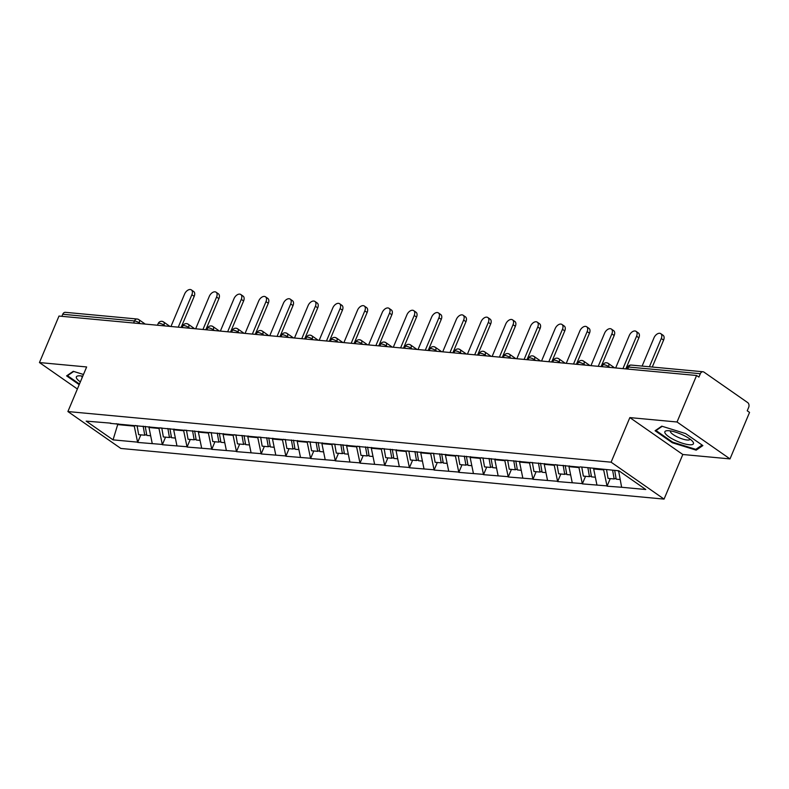 <?xml version="1.0" encoding="UTF-8"?>
<svg xmlns="http://www.w3.org/2000/svg" width="789" height="789" viewBox="0 0 789 789"><rect width="100%" height="100%" fill="white"/><g stroke="black" fill="none" stroke-linecap="round" stroke-linejoin="round"><path stroke-width="1.18" d="M730.003 458.902L677.041 421.997L629.849 417.598L682.81 454.503L730.003 458.902L749.55 412.4L747.232 410.793L748.662 407.39A3.58 2.663 95.3 0 0 747.686 402.587L703.985 372.132A3.58 2.663 95.3 0 0 702.979 371.757A3.58 2.663 95.3 0 0 700.336 373.71L698.906 377.103L696.588 375.495L58.997 316.054L39.45 362.555L77.381 388.997M682.81 454.503L664.062 499.102L120.865 448.458L67.903 411.552L611.1 462.186L664.062 499.102M618.596 470.767L621.633 487.267L645.787 489.515L618.921 470.796L580.26 466.91M621.633 487.267L607.057 486.192L610.242 478.607M603.546 469.356L607.057 486.192M606.593 485.866L582.351 483.884L585.537 476.309M578.84 467.058L582.351 483.884M581.887 483.558L557.645 481.586L560.831 474.002M554.134 464.751L557.645 481.586M557.182 481.26L532.94 479.278L536.125 471.704M529.429 462.453L532.94 479.278M532.476 478.953L508.234 476.98L511.42 469.396M504.723 460.145L508.234 476.98M507.771 476.655L483.529 474.672L486.714 467.088M480.018 457.847L483.529 474.672M483.065 474.347L458.823 472.374L462.009 464.79M455.312 455.539L458.823 472.374M458.36 472.049L434.118 470.066L437.303 462.482M430.607 453.241L434.118 470.066M433.654 469.741L409.412 467.769L412.598 460.184M405.901 450.933L409.412 467.769M408.949 467.443L384.707 465.461L387.892 457.876M381.195 448.635L384.707 465.461M384.243 465.135L360.001 463.153L363.187 455.578M356.49 446.327L360.001 463.153M359.537 462.837L335.295 460.855L338.481 453.271M331.784 444.029L335.295 460.855M334.832 460.529L310.59 458.547L313.775 450.973M307.079 441.722L310.59 458.547M310.126 458.231L285.884 456.249L289.07 448.665M282.383 439.424L285.884 456.249M285.421 455.924L261.179 453.941L264.364 446.367M257.678 437.116L261.179 453.941M260.715 453.626L236.473 451.643L239.659 444.059M232.972 434.818L236.473 451.643M236.01 451.318L211.768 449.336L214.953 441.761M208.266 432.51L211.768 449.336M211.304 449.02L187.062 447.038L190.248 439.453M183.561 430.212L187.062 447.038M186.598 446.712L162.356 444.73L165.542 437.155M158.855 427.904L162.356 444.73M161.893 444.414L137.651 442.432L140.837 434.847M134.15 425.606L137.651 442.432M137.187 442.106L113.044 439.858L86.169 421.129L110.855 423.151M579.728 467.137L110.322 423.377M593.999 468.193L593.673 468.962L603.338 469.869M593.673 468.962L596.928 484.969M569.293 465.885L568.968 466.664L578.633 467.561M568.968 466.664L572.232 482.661M555.022 464.839L555.555 464.603M544.588 463.587L544.262 464.356L553.927 465.263M544.262 464.356L547.527 480.363M530.316 462.532L530.849 462.305M519.882 461.279L519.556 462.058L529.222 462.956M519.556 462.058L522.821 478.055M505.611 460.234L506.144 459.997M495.176 458.981L494.851 459.75L504.516 460.658M494.851 459.75L498.115 475.757M480.905 457.926L481.438 457.699M470.471 456.673L470.145 457.452L479.811 458.35M470.145 457.452L473.41 473.449M456.2 455.628L456.732 455.391M445.765 454.375L445.44 455.145L455.105 456.052M445.44 455.145L448.704 471.141M431.494 453.32L432.027 453.093M421.06 452.067L420.734 452.847L430.399 453.744M420.734 452.847L423.999 468.844M406.789 451.022L407.321 450.785M396.354 449.769L396.029 450.539L405.694 451.446M396.029 450.539L399.293 466.536M382.083 448.714L382.616 448.487M371.649 447.462L371.323 448.241L380.988 449.138M371.323 448.241L374.588 464.238M357.378 446.416L357.91 446.179M346.943 445.164L346.618 445.933L356.283 446.84M346.618 445.933L349.882 461.93M332.672 444.108L333.205 443.882M322.237 442.856L321.912 443.635L331.577 444.532M321.912 443.635L325.176 459.632M307.966 441.81L308.499 441.574M297.532 440.558L297.206 441.327L306.872 442.234M297.206 441.327L300.471 457.324M283.261 439.503L283.793 439.276M272.826 438.25L272.501 439.029L282.166 439.927M272.501 439.029L275.765 455.026M258.555 437.205L259.088 436.968M248.121 435.952L247.795 436.721L257.461 437.629M247.795 436.721L251.06 452.718M233.85 434.897L234.382 434.67M223.415 433.644L223.09 434.423L232.755 435.321M223.09 434.423L226.354 450.42M209.144 432.599L209.677 432.362M198.72 431.346L198.384 432.116L208.049 433.023M198.384 432.116L201.649 448.113M184.439 430.291L184.971 430.064M174.014 429.038L173.679 429.818L183.344 430.715M173.679 429.818L176.943 445.815M159.733 427.993L160.266 427.756M149.308 426.741L148.983 427.51L158.638 428.407M148.983 427.51L152.238 443.507M135.027 425.685L135.56 425.458M133.617 323.007L134.485 320.955L62.745 314.269L61.877 316.32M62.745 314.269A3.58 2.663 -84.7 0 1 65.388 312.326L137.128 319.012A3.58 2.663 -84.7 0 0 134.485 320.955A3.58 0.927 22.8 0 1 139.18 322.79L138.874 323.5M118.025 423.821L117.699 424.6L133.933 426.109M116.368 423.663L117.699 424.6L113.044 439.858M677.041 421.997L696.588 375.495M629.849 417.598L611.1 462.186M67.903 411.552L86.642 366.954L39.45 362.555M618.379 471.27L619.789 471.398M83.476 374.479L73.269 371.313L66.592 375.88L79.196 384.667M672.297 442.737L696.174 450.154L702.861 445.578L685.651 433.595L661.764 426.168L655.087 430.745L672.297 442.737L672.563 442.087M696.795 448.694L696.174 450.154M191.372 289.898L193.68 291.516A5.484 3.373 124.9 0 1 194.193 296.358L191.875 294.741A5.484 3.373 -55.1 0 0 191.372 289.898A5.484 3.373 -55.1 0 0 184.587 294.06L170.957 326.488M146.646 434.492L144.742 435.212L138.647 434.65L137.069 425.596M143.164 426.168L144.742 435.212M145.225 426.356L146.803 435.41L150.66 435.765M191.875 294.741L178.245 327.169M194.193 296.358L181.125 327.435M216.078 292.206L218.385 293.814A5.484 3.373 124.9 0 1 218.898 298.656L216.58 297.039A5.484 3.373 -55.1 0 0 216.078 292.206A5.484 3.373 -55.1 0 0 209.292 296.368L195.662 328.796M171.351 436.8L169.448 437.52L163.353 436.948L161.775 427.894M167.87 428.466L169.448 437.52M169.931 428.664L171.509 437.708L175.365 438.073M216.58 297.039L202.951 329.477M218.898 298.656L205.83 329.743M240.783 294.504L243.091 296.122A5.484 3.373 124.9 0 1 243.604 300.964L241.286 299.347A5.484 3.373 -55.1 0 0 240.783 294.504A5.484 3.373 -55.1 0 0 233.998 298.666L220.368 331.094M196.057 439.098L194.153 439.818L188.058 439.256L186.48 430.202M192.575 430.774L194.153 439.818M194.636 430.962L196.214 440.015L200.071 440.37M241.286 299.347L227.656 331.774M243.604 300.964L230.536 332.041M265.489 296.812L267.796 298.42A5.484 3.373 124.9 0 1 268.309 303.262L265.992 301.654A5.484 3.373 -55.1 0 0 265.489 296.812A5.484 3.373 -55.1 0 0 258.703 300.974L245.073 333.402M220.762 441.406L218.859 442.126L212.764 441.554L211.186 432.51M217.281 433.072L218.859 442.126M219.342 433.269L220.92 442.313L224.776 442.678M265.992 301.654L252.362 334.082M268.309 303.262L255.242 334.349M290.194 299.11L292.502 300.727A5.484 3.373 124.9 0 1 293.015 305.57L290.697 303.952A5.484 3.373 -55.1 0 0 290.194 299.11A5.484 3.373 -55.1 0 0 283.409 303.272L269.779 335.7M245.468 443.704L243.564 444.424L237.469 443.862L235.891 434.808M241.986 435.38L243.564 444.424M244.048 435.567L245.626 444.621L249.482 444.976M290.697 303.952L277.067 336.38M293.015 305.57L279.947 336.647M314.9 301.418L317.208 303.025A5.484 3.373 124.9 0 1 317.72 307.868L315.403 306.26A5.484 3.373 -55.1 0 0 314.9 301.418A5.484 3.373 -55.1 0 0 308.114 305.58L294.484 338.008M270.173 446.012L268.27 446.732L262.175 446.16L260.597 437.116M266.692 437.678L268.27 446.732M268.753 437.875L270.331 446.919L274.187 447.284M315.403 306.26L301.773 338.688M317.72 307.868L304.653 338.954M82.766 376.195A15.504 4.024 -157.2 0 0 78.732 375.83A15.504 4.024 -157.2 0 0 80.36 381.915M82.036 376.067A10.612 2.752 -157.2 0 0 81.928 376.254A10.612 2.752 -157.2 0 0 82.224 377.477M79.472 384.026L67.519 375.692L73.712 371.451M67.775 375.071L67.519 375.692M683.047 435.074A15.504 4.024 -157.2 0 0 667.228 430.695A15.504 4.024 -157.2 0 0 675.256 440.4A15.504 4.024 -157.2 0 0 689.823 444.779A15.504 4.024 -157.2 0 0 692.525 441.327A15.504 4.024 -157.2 0 0 683.047 435.074M670.532 430.922A10.612 2.752 -157.2 0 0 670.423 431.11A10.612 2.752 -157.2 0 0 677.544 437.047A10.612 2.752 -157.2 0 0 689.99 439.335A10.612 2.752 -157.2 0 0 690.05 439.128M702.102 445.055L695.819 449.355L672.682 442.165L656.014 430.547L662.208 426.307M656.27 429.936L656.014 430.547M339.595 303.716L341.913 305.333A5.484 3.373 124.9 0 1 342.426 310.176L340.108 308.558A5.484 3.373 -55.1 0 0 339.595 303.716A5.484 3.373 -55.1 0 0 332.82 307.878L319.19 340.306M294.879 448.31L292.975 449.03L286.88 448.468L285.302 439.414M291.397 439.986L292.975 449.03M293.459 440.173L295.037 449.227L298.893 449.582M340.108 308.558L326.478 340.986M342.426 310.176L329.358 341.252M364.301 306.024L366.619 307.631A5.484 3.373 124.9 0 1 367.132 312.474L364.814 310.866A5.484 3.373 -55.1 0 0 364.301 306.024A5.484 3.373 -55.1 0 0 357.525 310.185L343.896 342.613M319.584 450.618L317.681 451.338L311.586 450.766L310.008 441.722M316.103 442.284L317.681 451.338M318.164 442.481L319.742 451.525L323.598 451.89M364.814 310.866L351.184 343.294M367.132 312.474L354.064 343.56M389.007 308.321L391.324 309.939A5.484 3.373 124.9 0 1 391.837 314.781L389.519 313.164A5.484 3.373 -55.1 0 0 389.007 308.321A5.484 3.373 -55.1 0 0 382.231 312.483L368.601 344.911M344.29 452.916L342.387 453.636L336.292 453.073L334.714 444.02M340.809 444.592L342.387 453.636M342.87 444.779L344.448 453.833L348.304 454.188M389.519 313.164L375.889 345.592M391.837 314.781L378.769 345.858M413.712 310.629L416.03 312.247A5.484 3.373 124.9 0 1 416.543 317.079L414.225 315.472A5.484 3.373 -55.1 0 0 413.712 310.629A5.484 3.373 -55.1 0 0 406.937 314.791L393.307 347.219M368.996 455.223L367.092 455.943L360.997 455.371L359.419 446.327M365.514 446.89L367.092 455.943M367.575 447.087L369.153 456.131L373.01 456.496M414.225 315.472L400.595 347.9M416.543 317.079L403.475 348.166M438.418 312.927L440.735 314.545A5.484 3.373 124.9 0 1 441.248 319.387L438.931 317.77A5.484 3.373 -55.1 0 0 438.418 312.927A5.484 3.373 -55.1 0 0 431.642 317.089L418.012 349.517M393.701 457.521L391.798 458.241L385.703 457.679L384.125 448.625M390.22 449.197L391.798 458.241M392.281 449.385L393.859 458.439L397.715 458.794M438.931 317.77L425.291 350.198M441.248 319.387L428.18 350.474M463.123 315.235L465.441 316.853A5.484 3.373 124.9 0 1 465.954 321.685L463.636 320.078A5.484 3.373 -55.1 0 0 463.123 315.235A5.484 3.373 -55.1 0 0 456.348 319.397L442.718 351.825M418.407 459.829L416.503 460.549L410.408 459.977L408.83 450.933M414.925 451.495L416.503 460.549M416.986 451.693L418.564 460.737L422.421 461.101M463.636 320.078L449.996 352.505M465.954 321.685L452.886 352.772M487.829 317.533L490.147 319.151A5.484 3.373 124.9 0 1 490.659 323.993L488.342 322.376A5.484 3.373 -55.1 0 0 487.829 317.533A5.484 3.373 -55.1 0 0 481.053 321.695L467.423 354.123M443.112 462.127L441.209 462.847L435.114 462.285L433.536 453.231M439.631 453.803L441.209 462.847M441.692 453.991L443.27 463.044L447.126 463.399M488.342 322.376L474.702 354.803M490.659 323.993L477.592 355.08M512.534 319.841L514.852 321.458A5.484 3.373 124.9 0 1 515.355 326.291L513.047 324.683A5.484 3.373 -55.1 0 0 512.534 319.841A5.484 3.373 -55.1 0 0 505.759 324.003L492.129 356.431M467.818 464.435L465.914 465.155L459.819 464.583L458.241 455.539M464.336 456.101L465.914 465.155M466.398 456.298L467.976 465.342L471.832 465.707M513.047 324.683L499.407 357.111M515.355 326.291L502.297 357.378M537.24 322.139L539.558 323.756A5.484 3.373 124.9 0 1 540.061 328.599L537.753 326.981A5.484 3.373 -55.1 0 0 537.24 322.139A5.484 3.373 -55.1 0 0 530.464 326.301L516.834 358.729M492.514 466.733L490.62 467.453L484.525 466.891L482.947 457.837M489.042 458.409L490.62 467.453M491.103 458.596L492.681 467.65L496.537 468.005M537.753 326.981L524.113 359.409M540.061 328.599L527.003 359.685M561.946 324.447L564.263 326.064A5.484 3.373 124.9 0 1 564.766 330.897L562.458 329.289A5.484 3.373 -55.1 0 0 561.946 324.447A5.484 3.373 -55.1 0 0 555.17 328.609L541.54 361.037M517.219 469.041L515.325 469.761L509.23 469.189L507.652 460.145M513.747 460.707L515.325 469.761M515.809 460.904L517.387 469.948L521.243 470.313M562.458 329.289L548.819 361.717M564.766 330.897L551.708 361.983M586.651 326.745L588.969 328.362A5.484 3.373 124.9 0 1 589.472 333.205L587.164 331.587A5.484 3.373 -55.1 0 0 586.651 326.745A5.484 3.373 -55.1 0 0 579.876 330.907L566.246 363.344M541.925 471.339L540.031 472.059L533.936 471.497L532.358 462.443M538.453 463.015L540.031 472.059M540.514 463.202L542.092 472.256L545.949 472.611M587.164 331.587L573.524 364.015M589.472 333.205L576.414 364.291M611.357 329.052L613.674 330.67A5.484 3.373 124.9 0 1 614.177 335.503L611.869 333.895A5.484 3.373 -55.1 0 0 611.357 329.052A5.484 3.373 -55.1 0 0 604.581 333.214L590.951 365.642M566.63 473.647L564.737 474.367L558.642 473.794L557.064 464.751M563.159 465.313L564.737 474.367M565.22 465.51L566.798 474.554L570.654 474.919M611.869 333.895L598.23 366.323M614.177 335.503L601.119 366.589M636.062 331.35L638.38 332.968A5.484 3.373 124.9 0 1 638.883 337.81L636.575 336.193A5.484 3.373 -55.1 0 0 636.062 331.35A5.484 3.373 -55.1 0 0 629.287 335.512L615.657 367.95M591.336 475.954L589.442 476.664L583.347 476.102L581.769 467.049M587.864 467.621L589.442 476.664M589.925 467.808L591.494 476.862L595.36 477.217M636.575 336.193L622.935 368.621M638.883 337.81L625.825 368.897M660.768 333.658L663.085 335.276A5.484 3.373 124.9 0 1 663.588 340.108L661.281 338.501A5.484 3.373 -55.1 0 0 660.768 333.658A5.484 3.373 -55.1 0 0 653.992 337.82L642.108 366.086M616.041 478.252L614.148 478.972L608.053 478.4L606.524 469.642M612.619 470.205L614.148 478.972M614.68 470.402L616.199 479.16L620.065 479.525M661.281 338.501L649.396 366.767M663.588 340.108L652.276 367.033M700.336 373.71L628.596 367.023L627.728 369.074M631.239 365.07A3.58 2.663 95.3 0 0 628.596 367.023A3.58 0.927 -157.2 0 0 627.61 367.25A3.58 3.58 0 0 1 631.239 365.07L702.979 371.757M140.393 323.638L139.18 322.79A3.58 2.199 124.9 0 0 138.844 319.634A3.58 3.58 0 0 0 137.128 319.012M138.134 319.387A3.58 2.199 124.9 0 1 138.844 319.634L145.235 324.092M165.098 325.946L163.885 325.098A3.58 0.927 22.8 0 0 159.191 323.263A3.58 0.927 -157.2 0 0 158.204 323.49A3.58 3.58 0 0 1 163.55 321.942A3.58 2.199 124.9 0 1 163.885 325.098L163.579 325.808M189.804 328.244L188.591 327.396L188.285 328.106M214.509 330.552L213.286 329.703L212.991 330.413M239.215 332.85L237.992 332.001L237.696 332.711M263.921 335.157L262.698 334.309L262.402 335.019M288.626 337.455L287.403 336.617L287.107 337.317M313.332 339.763L312.109 338.915L311.813 339.625M338.037 342.061L336.814 341.223L336.518 341.923M362.743 344.369L361.52 343.521L361.224 344.231M387.448 346.677L386.225 345.829L385.929 346.529M412.154 348.975L410.931 348.127L410.635 348.837M436.859 351.283L435.636 350.434L435.341 351.135M461.565 353.58L460.342 352.732L460.046 353.442M486.271 355.888L485.048 355.04L484.752 355.74M510.976 358.186L509.753 357.338L509.457 358.048M535.682 360.494L534.459 359.646L534.163 360.346M560.387 362.792L559.164 361.944L558.868 362.654M585.093 365.1L583.87 364.252L583.574 364.952M609.798 367.398L608.575 366.55L608.28 367.26M162.84 321.695A3.58 2.199 124.9 0 1 163.55 321.942L169.941 326.399M183.896 325.561A3.58 0.927 -157.2 0 0 182.91 325.788A3.58 3.58 0 0 1 188.255 324.24A3.58 2.199 124.9 0 1 188.591 327.396A3.58 0.927 22.8 0 0 183.896 325.561M187.545 323.993A3.58 2.199 124.9 0 1 188.255 324.24L194.646 328.697M208.602 327.869A3.58 0.927 -157.2 0 0 207.615 328.096A3.58 3.58 0 0 1 212.961 326.547A3.58 2.199 124.9 0 1 213.286 329.703A3.58 0.927 22.8 0 0 208.602 327.869M212.251 326.301A3.58 2.199 124.9 0 1 212.961 326.547L219.352 331.005M233.307 330.167A3.58 0.927 -157.2 0 0 232.321 330.394A3.58 3.58 0 0 1 237.667 328.845A3.58 2.199 124.9 0 1 237.992 332.001A3.58 0.927 22.8 0 0 233.307 330.167M236.956 328.599A3.58 2.199 124.9 0 1 237.667 328.845L244.057 333.303M258.013 332.475A3.58 0.927 -157.2 0 0 257.027 332.702A3.58 3.58 0 0 1 262.372 331.153A3.58 2.199 124.9 0 1 262.698 334.309A3.58 0.927 22.8 0 0 258.013 332.475M261.662 330.907A3.58 2.199 124.9 0 1 262.372 331.153L268.763 335.611M282.718 334.773A3.58 0.927 -157.2 0 0 281.732 335A3.58 3.58 0 0 1 287.078 333.451A3.58 2.199 124.9 0 1 287.403 336.617A3.58 0.927 22.8 0 0 282.718 334.773M286.368 333.205A3.58 2.199 124.9 0 1 287.078 333.451L293.469 337.909M307.424 337.081A3.58 0.927 -157.2 0 0 306.438 337.307A3.58 3.58 0 0 1 311.783 335.759A3.58 2.199 124.9 0 1 312.109 338.915A3.58 0.927 22.8 0 0 307.424 337.081M311.073 335.512A3.58 2.199 124.9 0 1 311.783 335.759L318.174 340.217M332.13 339.378A3.58 0.927 -157.2 0 0 331.143 339.615A3.58 3.58 0 0 1 336.489 338.057A3.58 2.199 124.9 0 1 336.814 341.223A3.58 0.927 22.8 0 0 332.13 339.378M335.779 337.81A3.58 2.199 124.9 0 1 336.489 338.057L342.88 342.515M356.835 341.686A3.58 0.927 -157.2 0 0 355.849 341.913A3.58 3.58 0 0 1 361.194 340.365A3.58 2.199 124.9 0 1 361.52 343.521A3.58 0.927 22.8 0 0 356.835 341.686M360.484 340.118A3.58 2.199 124.9 0 1 361.194 340.365L367.585 344.823M381.541 343.984A3.58 0.927 -157.2 0 0 380.554 344.221A3.58 3.58 0 0 1 385.9 342.673A3.58 2.199 124.9 0 1 386.225 345.829A3.58 0.927 22.8 0 0 381.541 343.984M385.19 342.416A3.58 2.199 124.9 0 1 385.9 342.673L392.291 347.121M406.246 346.292A3.58 0.927 -157.2 0 0 405.26 346.519A3.58 3.58 0 0 1 410.605 344.971A3.58 2.199 124.9 0 1 410.931 348.127A3.58 0.927 22.8 0 0 406.246 346.292M409.895 344.724A3.58 2.199 124.9 0 1 410.605 344.971L416.996 349.428M430.952 348.59A3.58 0.927 -157.2 0 0 429.966 348.827A3.58 3.58 0 0 1 435.311 347.278A3.58 2.199 124.9 0 1 435.636 350.434A3.58 0.927 22.8 0 0 430.952 348.59M434.601 347.022A3.58 2.199 124.9 0 1 435.311 347.278L441.702 351.726M455.657 350.898A3.58 0.927 -157.2 0 0 454.671 351.125A3.58 3.58 0 0 1 460.017 349.576A3.58 2.199 124.9 0 1 460.342 352.732A3.58 0.927 22.8 0 0 455.657 350.898M459.306 349.33A3.58 2.199 124.9 0 1 460.017 349.576L466.407 354.034M480.363 353.206A3.58 0.927 -157.2 0 0 479.377 353.433A3.58 3.58 0 0 1 484.722 351.884A3.58 2.199 124.9 0 1 485.048 355.04A3.58 0.927 22.8 0 0 480.363 353.206M484.012 351.628A3.58 2.199 124.9 0 1 484.722 351.884L491.113 356.332M505.068 355.504A3.58 0.927 -157.2 0 0 504.082 355.731A3.58 3.58 0 0 1 509.428 354.182A3.58 2.199 124.9 0 1 509.753 357.338A3.58 0.927 22.8 0 0 505.068 355.504M508.718 353.936A3.58 2.199 124.9 0 1 509.428 354.182L515.819 358.64M529.774 357.812A3.58 0.927 -157.2 0 0 528.788 358.038A3.58 3.58 0 0 1 534.133 356.49A3.58 2.199 124.9 0 1 534.459 359.646A3.58 0.927 22.8 0 0 529.774 357.812M533.423 356.233A3.58 2.199 124.9 0 1 534.133 356.49L540.524 360.938M554.48 360.109A3.58 0.927 -157.2 0 0 553.493 360.336A3.58 3.58 0 0 1 558.839 358.788A3.58 2.199 124.9 0 1 559.164 361.944A3.58 0.927 22.8 0 0 554.48 360.109M558.129 358.541A3.58 2.199 124.9 0 1 558.839 358.788L565.23 363.246M579.185 362.417A3.58 0.927 -157.2 0 0 578.199 362.644A3.58 3.58 0 0 1 583.544 361.096A3.58 2.199 124.9 0 1 583.87 364.252A3.58 0.927 22.8 0 0 579.185 362.417M582.834 360.839A3.58 2.199 124.9 0 1 583.544 361.096L589.935 365.544M603.891 364.715A3.58 0.927 -157.2 0 0 602.904 364.942A3.58 3.58 0 0 1 608.25 363.394A3.58 2.199 124.9 0 1 608.575 366.55A3.58 0.927 22.8 0 0 603.891 364.715M607.54 363.147A3.58 2.199 124.9 0 1 608.25 363.394L614.641 367.852M157.475 325.236L158.204 323.49M182.18 327.534L182.91 325.788M206.886 329.841L207.615 328.096M231.591 332.139L232.321 330.394M256.297 334.447L257.027 332.702M281.002 336.745L281.732 335M305.708 339.053L306.438 337.307M330.413 341.351L331.143 339.615M355.119 343.659L355.849 341.913M379.825 345.957L380.554 344.221M404.53 348.265L405.26 346.519M429.236 350.563L429.966 348.827M453.941 352.87L454.671 351.125M478.647 355.178L479.377 353.433M503.352 357.476L504.082 355.731M528.058 359.784L528.788 358.038M552.764 362.082L553.493 360.336M577.469 364.39L578.199 362.644M602.175 366.688L602.904 364.942M626.88 368.996L627.61 367.25"/></g></svg>
